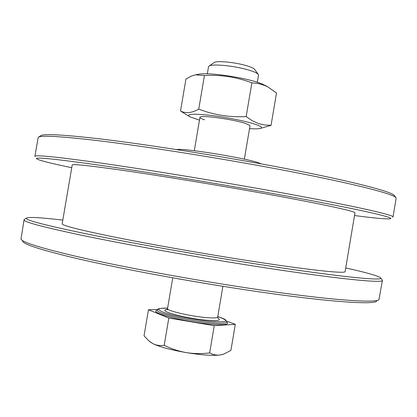 <?xml version="1.0" encoding="UTF-8"?>
<svg xmlns="http://www.w3.org/2000/svg" width="417" height="417" viewBox="0 0 417 417"><rect width="100%" height="100%" fill="white"/><g stroke="black" fill="none" stroke-linecap="round" stroke-linejoin="round"><path stroke-width="0.63" d="M40.543 135.822L40.887 135.582C44.087 133.675 63.118 134.701 97.974 138.658C147.045 144.365 227.015 157.063 290.185 169.344C353.501 181.64 391.026 191.518 394.206 195.344L394.456 195.677M393.022 216.923L396.145 198.257L395.822 197.533C392.725 193.816 354.867 183.97 290.748 171.575C226.78 159.2 145.726 146.299 96.134 140.44C60.918 136.369 41.752 135.264 38.64 137.12L38.103 137.699L34.913 156.354C34.773 154.78 53.965 156.625 92.48 161.89C143.651 168.989 228.709 182.933 293.615 194.953C358.698 206.999 393.883 215.13 393.022 216.923L392.788 217.148M354.507 215.537C375.748 218.31 387.779 219.363 390.593 218.685C394.107 217.476 361.278 209.84 296.529 197.861C231.977 185.909 145.366 171.642 93.596 164.35C53.251 158.752 34.262 156.907 36.628 158.814C39.062 160.378 50.77 163.344 71.74 167.712M35.059 156.641L34.913 156.354M62.8 220.098C40.85 217.528 28.71 216.856 26.375 218.086C24.374 219.754 42.883 224.7 81.909 232.926C132.689 243.492 218.154 258.477 282.981 268.079C347.997 277.722 382.493 280.761 380.778 278.03C378.98 276.101 367.294 272.744 345.719 267.949M382.18 279.974L382.399 280.438C382.519 283.049 346.485 279.864 280.954 270.169C215.599 260.51 130.646 245.545 80.038 234.907C41.976 226.801 23.316 221.776 24.056 219.832L24.41 219.457M376.713 301.199C373.45 304.598 335.331 302.44 271.097 293.537C207.02 284.665 126.169 270.023 77.526 258.67C42.43 250.351 24.123 244.565 22.601 241.307M24.056 219.832L20.991 239.123C22.435 242.303 40.897 248.063 76.374 256.403C125.559 267.787 207.51 282.601 272.379 291.639C337.4 300.709 375.806 302.997 378.949 299.667L382.399 280.438M62.169 223.793C61.81 225.347 77.572 229.439 109.447 236.064C150.151 244.425 215.448 255.84 265.827 263.341C316.336 270.862 345.13 273.604 345.099 271.649L354.966 212.816C355.545 211.482 327.371 205.148 277.185 195.912C227.135 186.696 161.78 175.917 120.68 170.047C88.467 165.507 72.308 163.824 72.204 164.991L62.169 223.793M176.751 149.599C181.645 147.754 243.273 157.584 257.951 162.604L261.292 163.902M217.726 285.494L177.908 278.759M213.994 62.623L214.114 62.54C216.532 60.554 234.067 62.117 245.504 65.412C250.544 66.845 253.588 68.174 254.636 69.394L254.724 69.514M257.346 82.3L258.545 75.206L258.253 74.372C257.013 72.928 253.327 71.343 247.198 69.618C233.27 65.646 211.878 63.697 209.063 66.053L208.516 66.741L207.312 73.835M157.704 309.492L148.462 309.742L144.042 335.794L149.171 341.179L153.31 343.879C156.782 345.443 160.409 345.912 164.199 345.297C171.241 348.789 178.617 351.229 186.331 352.62C194.093 353.814 201.864 353.908 209.642 352.902C212.899 354.7 216.334 355.409 219.941 355.034L224.122 353.965L230.924 350.343L235.313 324.311L226.686 321.132M148.462 309.742L168.812 318.046L164.199 345.297M168.812 318.046L214.239 325.667L209.642 352.902M214.239 325.667L235.313 324.311M150.005 341.841L153.31 343.879C160.399 347.106 171.403 350.019 186.331 352.62C201.275 355.013 212.477 355.821 219.941 355.034L223.142 354.309M266.202 85.985L262.663 84.229C249.283 78.24 209.86 72.052 198.919 74.184L197.741 74.403M180.519 110.99L185.94 79.032L191.09 76.202L195.443 74.82L204.424 75.545C220.65 74.575 236.46 77.004 251.863 82.832L258.54 83.582L264.884 85.511L267.912 86.96L276.502 93.007L271.055 125.298L264.738 125.032L258.462 123.562L252.269 120.711L246.16 116.588C229.777 117.474 213.968 114.983 198.737 109.118C191.841 113.054 185.768 113.679 180.519 110.99L189.229 116.4M249.861 125.47L245.941 123.588C234.735 119.575 202 114.946 200.181 117.068C199.362 117.672 200.853 118.595 204.664 119.835M199.467 120.159L189.865 116.781C185.763 114.013 192.263 113.497 209.365 115.222C225.581 117.068 246.515 121.258 255.866 124.49C261.819 126.596 263.101 127.967 259.702 128.592C257.612 128.926 254.219 128.936 249.522 128.624M260.427 128.441L271.055 125.298M204.424 75.545L198.737 109.118M251.863 82.832L246.16 116.588M217.841 318.108C221.834 320.423 217.903 321.1 206.045 320.141C184.528 318.249 156.344 310.399 167.071 309.523M168.296 309.482L166.67 309.784L167.545 308.575C166.263 310.55 189.255 316.055 205.305 317.509C213.144 318.218 217.278 318.067 217.705 317.056L222.892 286.323M157.256 310.493L157.355 310.253C155.458 313.058 187.462 320.814 209.772 322.753C220.546 323.686 226.212 323.436 226.775 321.997L225.613 319.86C224.122 319.135 226.358 319.537 217.778 316.607M157.355 310.253C158.851 309.237 154.415 308.434 167.624 308.127C156.615 307.954 155.916 309.596 165.518 313.068C175.364 316.31 195.192 320.094 209.397 321.418C227.87 322.68 230.664 321.08 217.778 316.623M157.35 310.29C147.592 312.171 183.621 321.82 210.152 324.087C224.179 325.218 229.715 324.535 226.77 322.028M40.887 135.582L38.64 137.12M26.375 218.086L24.16 219.634M380.778 278.03L382.363 280.219M394.206 195.344L395.822 197.533M254.636 69.394L258.253 74.372M244.362 159.179L249.997 125.835M167.545 308.575L172.753 277.842M194.291 150.714L199.936 117.365M214.114 62.54L209.063 66.053M217.705 317.056L218.002 318.369M265.16 85.386L267.912 86.96M198.919 74.184L196.157 74.695"/></g></svg>
